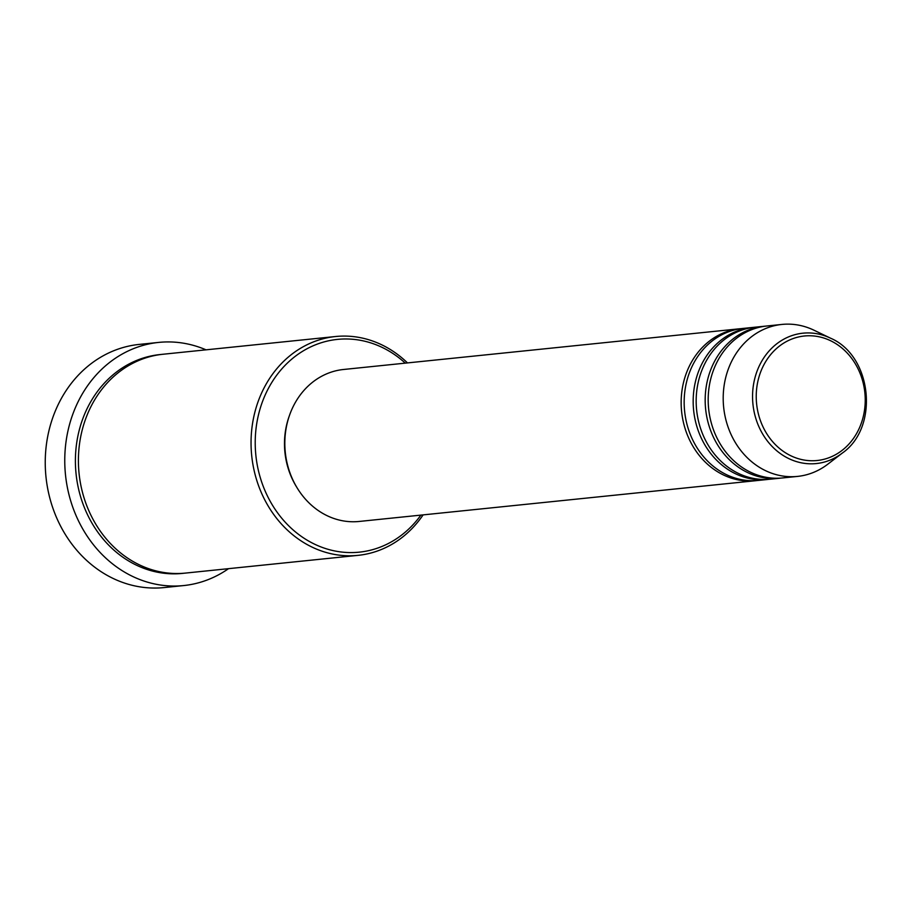 <?xml version="1.0" encoding="UTF-8"?>
<svg xmlns="http://www.w3.org/2000/svg" width="912" height="912" viewBox="0 0 912 912"><rect width="100%" height="100%" fill="white"/><g stroke="black" fill="none" stroke-linecap="round" stroke-linejoin="round"><path stroke-width="1.37" d="M756.994 480.544A76.38 66.416 -95.9 0 1 755.489 480.727A76.38 66.416 -95.9 0 1 729.167 477.375A76.38 66.416 -95.9 0 1 681.378 396.31A76.38 66.416 -95.9 0 1 739.871 328.753A76.38 66.416 -95.9 0 1 741.376 328.616M768.998 479.313A76.38 66.416 -95.9 0 1 767.505 479.484L758.499 480.419A76.38 66.416 -95.9 0 1 732.176 477.067A76.38 66.416 -95.9 0 1 684.388 396.002A76.38 66.416 -95.9 0 1 742.881 328.445L751.887 327.522A76.38 66.416 -95.9 0 1 753.392 327.385M767.505 479.484A76.38 66.416 -95.9 0 1 741.182 476.144A76.38 66.416 -95.9 0 1 693.394 395.078A76.38 66.416 -95.9 0 1 751.887 327.522M781.014 478.082A76.38 66.416 -95.9 0 1 779.509 478.253L770.503 479.176A76.38 66.416 -95.9 0 1 744.181 475.836A76.38 66.416 -95.9 0 1 696.392 394.771A76.38 66.416 -95.9 0 1 754.885 327.214L763.891 326.291A76.38 66.416 -95.9 0 1 765.396 326.154M779.509 478.253A76.38 66.416 -95.9 0 1 753.187 474.913A76.38 66.416 -95.9 0 1 705.398 393.847A76.38 66.416 -95.9 0 1 763.891 326.291M842.266 453.104L827.765 464.219A76.38 66.416 -95.9 0 1 797.533 476.406L782.519 477.945A76.38 66.416 -95.9 0 1 756.196 474.605A76.38 66.416 -95.9 0 1 708.407 393.528A76.38 66.416 -95.9 0 1 766.901 325.983L781.915 324.433A76.38 66.416 -95.9 0 1 808.237 327.784A76.38 66.416 -95.9 0 1 813.994 330.212L830.444 338.147C872.168 355.76 879.533 427.375 842.266 453.104A65.527 56.977 -95.9 0 1 793.736 460.685A65.527 56.977 -95.9 0 1 754.805 378.377A65.527 56.977 -95.9 0 1 825.508 336.061A65.527 56.977 -95.9 0 1 830.444 338.147M405.27 363.147A106.932 92.978 84.1 0 0 374.273 344.086A106.932 92.978 84.1 0 0 258.894 413.147A106.932 92.978 84.1 0 0 322.426 547.474A106.932 92.978 84.1 0 0 420.888 515.109M423.111 514.881A109.987 95.635 -95.9 0 1 358.097 555.351A109.987 95.635 -95.9 0 1 320.18 550.529A109.987 95.635 -95.9 0 1 251.37 433.793A109.987 95.635 -95.9 0 1 335.605 336.517A109.987 95.635 -95.9 0 1 373.51 341.339A109.987 95.635 -95.9 0 1 407.493 362.919M158.711 342.41L139.194 344.417A122.219 106.259 84.1 0 0 45.6 452.5A122.219 106.259 84.1 0 0 122.06 582.209A122.219 106.259 84.1 0 0 164.183 587.567L183.7 585.561A122.219 106.259 -95.9 0 1 141.577 580.203A122.219 106.259 -95.9 0 1 65.117 450.494A122.219 106.259 -95.9 0 1 158.711 342.41A122.219 106.259 -95.9 0 1 200.822 347.768A122.219 106.259 -95.9 0 1 206.032 349.832M358.097 555.351L185.444 573.089A109.987 95.635 -95.9 0 1 147.539 568.279A109.987 95.635 -95.9 0 1 78.728 451.543A109.987 95.635 -95.9 0 1 162.963 354.255L335.605 336.517M755.489 480.727L359.157 521.459A76.38 66.416 -95.9 0 1 332.834 518.107A76.38 66.416 -95.9 0 1 285.046 437.042A76.38 66.416 -95.9 0 1 343.539 369.485L739.871 328.753M296.491 486.814A73.325 63.76 -95.9 0 1 289.229 416.146M797.533 476.406A76.38 66.416 -95.9 0 1 771.199 473.054A76.38 66.416 -95.9 0 1 723.421 391.989A76.38 66.416 -95.9 0 1 781.915 324.433M228.524 568.666A122.219 106.259 -95.9 0 1 183.7 585.561M825.907 338.751A62.575 54.412 84.1 0 0 758.385 379.164A62.575 54.412 84.1 0 0 795.572 457.767A62.575 54.412 84.1 0 0 863.083 417.354A62.575 54.412 84.1 0 0 825.907 338.751M183.95 573.238A109.987 95.635 -95.9 0 1 144.541 568.586A109.987 95.635 -95.9 0 1 75.787 450.984A109.987 95.635 -95.9 0 1 161.458 354.426"/></g></svg>

